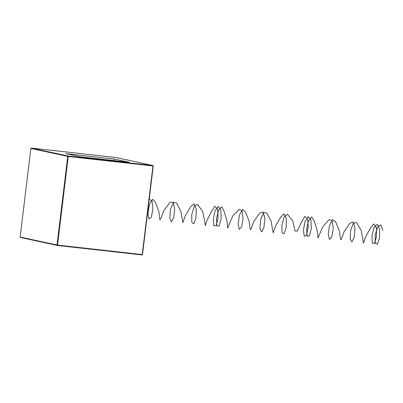 <?xml version="1.0" encoding="UTF-8"?>
<svg xmlns="http://www.w3.org/2000/svg" width="403" height="403" viewBox="0 0 403 403"><rect width="100%" height="100%" fill="white"/><g stroke="black" fill="none" stroke-linecap="round" stroke-linejoin="round"><path stroke-width="0.6" d="M153.231 165.976L152.893 165.527L116.024 157.528L31.308 148.057L68.178 156.057L152.893 165.527L153.231 165.976L142.511 254.58L142.239 254.565L152.964 165.96L68.248 156.49L57.523 245.095L142.239 254.565L142.073 254.943L57.357 245.472L20.488 237.473L20.15 237.024L57.014 245.024L67.739 156.419L30.875 148.42L20.15 237.024M114.296 159.054L65.719 153.624L80.681 156.868L129.257 162.298L114.296 159.054L114.104 160.606M57.523 245.095L57.014 245.024L57.357 245.472L57.523 245.095M67.739 156.419L68.248 156.49L68.178 156.057L67.739 156.419M30.875 148.42L31.308 148.057M142.511 254.58L142.073 254.943M149.221 199.122L152.102 201.132L152.873 209.288L151.286 217.318L148.919 219.046L147.951 213.177L149.478 204.291L152.672 199.299L155.407 202.105L158.933 211.857L159.875 219.736L160.691 218.834L163.961 210.356L169.99 202.513L173.174 202.155L174.68 209.021L173.693 217.837L171.32 221.826L169.749 217.932L170.55 209.212L173.441 202.452L176.544 202.921L180.892 211.575L182.902 222.552L185.37 215.474L190.8 206.532L194.1 203.832L196.261 208.93L195.969 217.917L193.793 223.882L191.768 222.249L191.808 214.32L194.231 206.265L197.51 204.361L202.628 211.338L204.759 221.393L205.263 225.599L207.006 220.451L211.711 211.071L214.915 206.225L217.62 209.192L218.073 217.721L216.28 225.252L213.973 225.992L213.288 219.413L215.101 210.643L218.361 206.502L220.889 210.24L221.086 218.995L219.141 226.043L216.91 225.962L216.466 218.854L218.507 210.265L221.796 206.87L224.139 211.338L227.04 221.484L227.715 227.932L232.768 215.978L239.14 209.369L242.112 210.819L243.059 218.718L241.604 226.99L239.216 229.272L238.092 223.841L239.453 214.935L242.591 209.484L245.427 211.746L249.155 221.292L250.203 229.559L250.938 229.272L254.011 221.076L259.915 212.915L263.144 211.988L264.816 218.476L263.985 227.393L261.643 231.881L259.95 228.506L260.565 219.922L263.361 212.804L266.524 212.698L271.063 221.005L273.189 232.838L275.476 226.179L280.745 217.071L284.034 213.837L286.342 218.451L286.226 227.388L284.125 233.77L282.014 232.697L281.878 225.04L284.165 216.764L287.46 214.305L292.744 220.809L295.051 230.949L297.167 231.095L301.686 221.715L304.839 216.401L307.645 218.824L308.285 227.151L306.602 234.979L304.26 236.289L303.409 230.103L305.061 221.252L308.285 216.618L310.935 219.831L311.312 228.436L309.469 235.82L307.182 236.309L306.572 229.559L308.456 220.839L311.726 216.925L314.204 220.894L317.297 230.954L318.043 237.881L322.783 226.682L329.06 219.65L332.107 220.542L333.236 228.148L331.916 236.626L329.523 239.458L328.254 234.486L329.437 225.599L332.51 219.711L335.442 221.418L339.366 230.728L340.53 239.342L341.2 239.679L344.076 231.801L349.844 223.353L353.104 221.867L354.937 227.942L354.267 236.919L351.965 241.896L350.157 239.055L350.595 230.632L353.285 223.191L356.494 222.521L361.219 230.44L363.486 243.09L365.592 236.873L370.695 227.635L373.969 223.882L376.407 227.997L376.467 236.848L374.452 243.619L372.271 243.11L371.959 235.755L374.105 227.287L377.399 224.29L379.641 229.126L379.445 238.092L377.309 244.289L375.238 242.964L375.178 235.176L377.53 226.995L380.82 224.788L382.85 230.299"/></g></svg>

